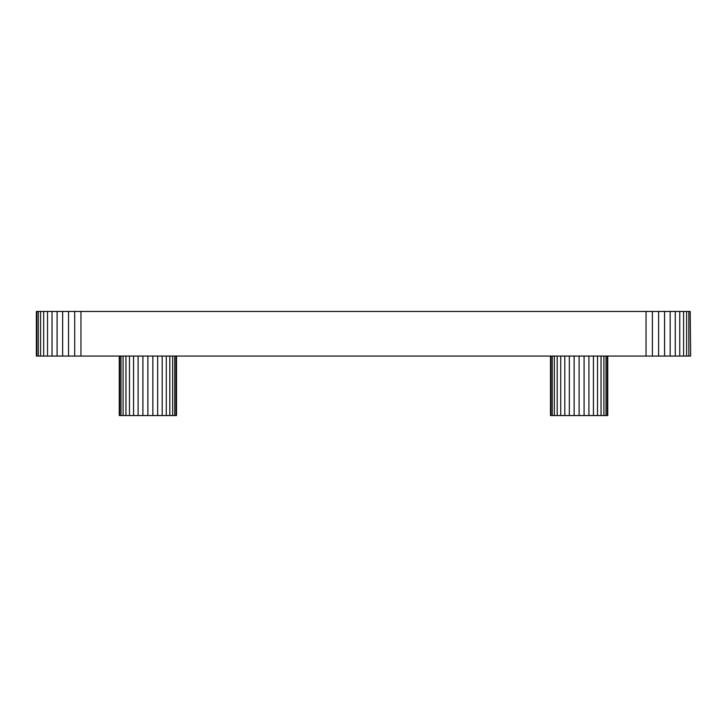 <?xml version="1.0" encoding="UTF-8"?>
<svg xmlns="http://www.w3.org/2000/svg" width="727" height="727" viewBox="0 0 727 727"><rect width="100%" height="100%" fill="white"/><g stroke="black" fill="none" stroke-linecap="round" stroke-linejoin="round"><path stroke-width="1.09" d="M57.097 356.066L52.026 356.066L52.026 311.456L57.097 311.456L57.097 356.066L62.64 356.066L62.64 311.456L68.538 311.456L68.538 356.066L62.64 356.066M57.097 311.456L62.64 311.456M43.684 356.066L40.585 356.066L40.585 311.456L43.684 311.456L43.684 356.066L47.528 356.066L47.528 311.456L52.026 311.456M36.813 311.456L36.35 311.456L36.35 356.066L36.813 356.066L36.813 311.456L38.277 311.456L38.277 356.066L36.813 356.066M43.684 311.456L47.528 311.456M52.026 356.066L47.528 356.066M40.585 356.066L38.277 356.066M38.277 311.456L40.585 311.456M690.65 356.066L690.205 311.456L690.65 356.066M690.205 356.066L688.851 356.066L688.851 311.456L690.205 311.456M679.754 356.066L675.256 356.066L675.256 311.456L679.754 311.456L679.754 356.066L683.571 356.066L683.571 311.456L686.624 311.456L686.624 356.066L683.571 356.066M670.158 356.066L664.569 356.066L664.569 311.456L670.158 311.456L670.158 356.066L675.256 356.066M670.158 311.456L675.256 311.456M652.392 356.066L646.039 356.066L646.039 311.456L652.392 311.456L652.392 356.066L658.607 356.066L658.607 311.456L664.569 311.456M646.039 356.066L80.961 356.066L80.961 311.456L646.039 311.456M664.569 356.066L658.607 356.066M679.754 311.456L683.571 311.456M652.392 311.456L658.607 311.456M68.538 311.456L74.69 311.456L74.69 356.066L68.538 356.066M80.961 356.066L74.69 356.066M74.69 311.456L80.961 311.456M688.851 356.066L686.624 356.066M686.624 311.456L688.851 311.456M607.745 356.066L607.745 415.544L550.493 415.544L550.493 356.066M607.309 415.544L607.309 356.066M606.018 415.544L606.018 356.066M603.91 415.544L603.91 356.066M601.047 415.544L601.047 356.066M597.521 415.544L597.521 356.066M593.432 415.544L593.432 356.066M588.915 415.544L588.915 356.066M584.09 415.544L584.09 356.066M579.119 415.544L579.119 356.066M574.148 415.544L574.148 356.066M569.332 415.544L569.332 356.066M564.806 415.544L564.806 356.066M560.726 415.544L560.726 356.066M557.191 415.544L557.191 356.066M554.328 415.544L554.328 356.066M552.22 415.544L552.22 356.066M550.93 415.544L550.93 356.066M176.507 356.066L176.507 415.544L119.255 415.544L119.255 356.066M176.07 415.544L176.07 356.066M174.78 415.544L174.78 356.066M172.672 415.544L172.672 356.066M169.809 415.544L169.809 356.066M166.283 415.544L166.283 356.066M162.194 415.544L162.194 356.066M157.668 415.544L157.668 356.066M152.852 415.544L152.852 356.066M147.881 415.544L147.881 356.066M142.91 415.544L142.91 356.066M138.094 415.544L138.094 356.066M133.568 415.544L133.568 356.066M129.479 415.544L129.479 356.066M125.953 415.544L125.953 356.066M123.09 415.544L123.09 356.066M120.982 415.544L120.982 356.066M119.691 415.544L119.691 356.066"/></g></svg>
